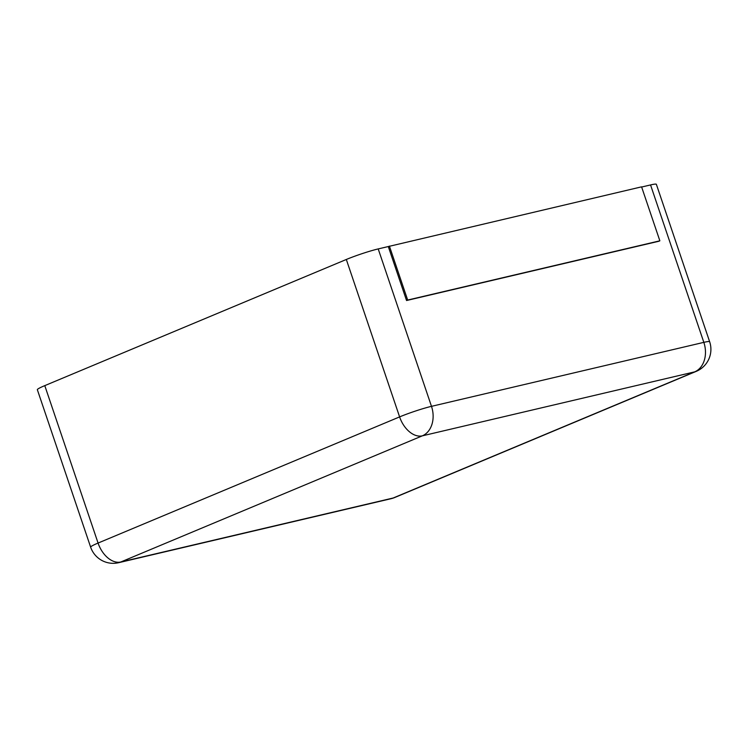 <?xml version="1.0" encoding="UTF-8"?>
<svg xmlns="http://www.w3.org/2000/svg" width="747" height="747" viewBox="0 0 747 747"><rect width="100%" height="100%" fill="white"/><g stroke="black" fill="none" stroke-linecap="round" stroke-linejoin="round"><path stroke-width="1.12" d="M44.783 385.629L98.072 543.06A23.82 1.952 -18.7 0 0 90.639 547.14L37.35 389.719A23.82 1.952 -18.7 0 1 44.783 385.629L346.319 259.48A23.82 1.952 161.3 0 1 378.206 248.919L388.291 246.547L406.555 300.518L658.733 241.281L659.853 240.814L641.58 186.843L388.291 246.547M641.645 187.03L650.553 184.939A23.82 1.952 -18.7 0 1 656.361 184.304L709.65 341.734A23.82 1.952 -18.7 0 0 703.833 342.359A23.82 18.049 76.8 0 1 694.701 371.857L393.165 498.016L120.809 561.987L422.344 435.837L694.701 371.857A23.82 15.416 -112.7 0 0 696.279 371.343A23.82 23.82 0 0 0 709.65 341.734M389.402 246.08L407.675 300.051L659.853 240.814M407.675 300.051L406.555 300.518M378.206 248.919L431.486 406.34L703.833 342.359L650.553 184.939M431.486 406.34A23.82 18.049 76.8 0 1 422.344 435.837A23.82 15.416 67.3 0 1 399.608 416.901A23.82 1.952 -18.7 0 1 431.486 406.34M346.319 259.48L399.608 416.901L98.072 543.06A23.82 15.416 67.3 0 0 120.809 561.987A23.82 18.049 -103.2 0 1 118.652 562.696L390.998 498.716A23.82 18.049 -103.2 0 0 393.165 498.016A23.82 15.416 -112.7 0 0 394.743 497.502L696.279 371.343M390.998 498.716A23.82 23.82 0 0 0 394.743 497.502M90.639 547.14A23.82 23.82 0 0 0 118.652 562.696"/></g></svg>

